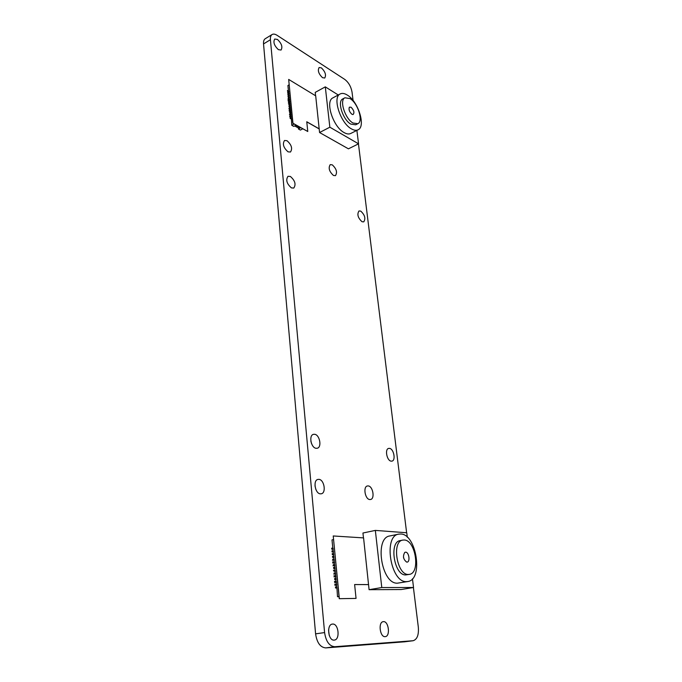 <?xml version="1.0" encoding="UTF-8"?>
<svg xmlns="http://www.w3.org/2000/svg" width="682" height="682" viewBox="0 0 682 682"><rect width="100%" height="100%" fill="white"/><g stroke="black" fill="none" stroke-linecap="round" stroke-linejoin="round"><path stroke-width="1.02" d="M339.048 596.699L337.513 596.716L339.022 596.469M336.831 586.938L336.934 587.986L335.535 587.995L335.433 586.938L336.831 586.938M337.513 596.716L336.934 587.986M336.243 585.258L334.845 585.258M335.271 585.182L335.169 584.133L336.567 584.142L336.661 585.19M334.743 584.21L335.169 584.133M335.697 579.674L334.726 579.589L334.623 578.541L336.021 578.558L336.124 579.598M336.294 584.133L336.397 582.394L334.572 582.462M334.998 582.385L334.896 581.337L336.294 581.345L336.397 582.394M334.47 581.414L334.896 581.337M335.749 578.549L335.851 576.819L334.035 576.878M334.453 576.802L334.359 575.753L335.749 575.77L335.851 576.819M333.933 575.83L334.359 575.753M335.484 575.77L335.578 574.039L333.771 574.091M334.189 574.014L334.086 572.974L335.484 572.991L335.578 574.039M335.212 570.22L335.314 571.26L333.916 571.235L333.822 570.195L335.212 570.22M333.396 570.271L333.822 570.195M335.212 572.991L335.314 571.26M334.939 567.458L335.041 568.49L333.651 568.464L333.549 567.424L334.939 567.458M334.947 570.22L335.041 568.49M334.674 567.45L334.777 565.728L332.961 565.77M333.387 565.693L333.285 564.653L334.674 564.696L334.777 565.728M334.086 563.051L332.697 563.008M334.137 561.925L334.24 560.22L332.432 560.254M333.873 559.18L333.873 556.444L332.484 556.393L332.586 557.416L333.975 557.467M333.609 556.435L333.609 553.699L332.219 553.648L332.322 554.671L333.703 554.73M333.345 553.69L333.345 550.971L331.955 550.903L332.057 551.934L333.438 551.994M333.072 550.954L333.08 548.234L331.691 548.175L331.793 549.198L333.174 549.257M332.807 548.226L332.006 539.897L333.472 539.59M336.567 586.938L336.405 585.233M336.021 581.345L335.859 579.649M334.41 564.687L334.248 563.025M332.85 560.169L332.748 559.138L334.137 559.189L334.24 560.22M332.594 561.977L334.41 561.934L334.504 562.974M333.114 562.931L333.021 561.891M298.571 128.838L300.412 127.866L295.894 125.352L293.72 126.383L291.777 125.3L294.189 124.013M298.469 129.017L300.387 130.074L302.791 128.813M298.477 128.046L298.52 128.489M299.765 127.508L298.631 128.395M298.605 128.122L294.735 125.965M298.537 128.446L300.029 127.662M291.333 118.387L291.402 119.12L290.165 118.429L290.097 117.688L291.333 118.387M291.777 125.3L291.402 119.12M291.095 118.25L291.214 117.168L289.637 116.648M289.978 116.469L289.91 115.735L291.137 116.434L291.214 117.168M290.762 112.53L290.83 113.255L289.603 112.556L289.526 111.822L290.762 112.53M290.907 116.298L291.026 115.207L289.449 114.695M289.79 114.508L289.714 113.775L290.95 114.474L291.026 115.207M290.711 114.346L290.83 113.255M290.523 112.394L290.643 111.311L289.074 110.791M289.407 110.603L289.339 109.87L290.575 110.578L290.643 111.311M290.336 110.441L290.455 109.359L288.887 108.839M289.219 108.66L289.151 107.927L290.387 108.634L290.455 109.359M290.2 106.69L290.268 107.424L289.032 106.716L288.963 105.983L290.2 106.69M290.148 108.498L290.268 107.424M290.003 104.755L290.08 105.48L288.844 104.772L288.776 104.039L290.003 104.755M289.961 106.554L290.08 105.48M289.773 104.619L289.893 103.545L288.324 103.016M288.657 102.829L288.588 102.104L289.816 102.82L289.893 103.545M289.398 100.748L289.518 99.683L287.949 99.154M289.211 98.822L289.262 97.032L288.026 96.315L288.102 97.04L289.33 97.756M289.023 96.895L289.074 95.113L287.847 94.389L287.915 95.113L289.142 95.83M288.836 94.977L288.887 93.195L287.659 92.471L287.727 93.187L288.955 93.911M288.648 93.05L288.699 91.277L287.472 90.553L287.54 91.269L288.767 91.993M288.46 91.141L287.915 85.497L289.108 84.824M289.586 102.684L289.705 101.609L288.136 101.081M288.29 98.967L288.213 98.242L289.441 98.958L289.518 99.683M288.068 100.356L289.628 100.885L289.705 101.609M288.469 100.893L288.401 100.169M287.003 140.705L284.522 140.483C282.305 143.987 283.482 147.772 288.051 151.83L290.472 152.026C292.706 148.565 291.546 144.789 287.003 140.705M277.438 39.445L274.735 39.027C272.988 42.139 274.207 45.677 278.401 49.65L281.061 50.042C282.825 46.973 281.615 43.443 277.438 39.445M290.379 176.459L288 176.297C285.605 179.954 286.755 183.825 291.461 187.917L293.772 188.061C296.193 184.447 295.059 180.577 290.379 176.459M332.27 164.839L330.216 164.635C328.153 167.96 329.236 171.566 333.455 175.462L335.459 175.649C337.539 172.358 336.473 168.761 332.27 164.839M321.401 67.885L319.125 67.518C317.48 70.476 318.596 73.861 322.501 77.68L324.726 78.029C326.397 75.097 325.288 71.721 321.401 67.885M360.744 211.105L358.988 210.96C356.874 214.31 357.888 217.908 362.031 221.735L363.745 221.872C365.867 218.555 364.87 214.966 360.744 211.105M318.98 479.361L317.889 479.429C312.842 480.307 315.075 493.615 320.344 493.845L321.35 493.777C326.422 492.89 324.223 479.693 318.98 479.361M314.717 434.289L313.405 434.349C308.648 435.329 310.992 447.801 316.047 448.296L317.283 448.236C322.049 447.256 319.756 434.886 314.717 434.289M332.637 624.064L332.356 624.09C326.38 624.524 328.178 640.918 334.154 640.108L334.342 640.091C340.361 639.639 338.587 623.382 332.637 624.064M368.254 485.925L367.385 485.968C362.884 486.675 365.092 499.36 369.78 499.548L370.573 499.497C375.091 498.789 372.918 486.198 368.254 485.925M389.558 448.381L388.629 448.406C384.622 449.106 386.873 460.751 391.11 461.151L391.98 461.117C395.995 460.41 393.778 448.85 389.558 448.381M383.463 621.643L383.241 621.669C377.981 622.01 379.908 637.372 385.142 636.638L385.287 636.63C390.564 636.263 388.672 621.021 383.463 621.643M413.411 587.517L418.322 627.159C418.901 634.908 417.162 639.435 413.113 640.73L334.777 646.724C329.363 646.229 325.97 641.515 324.589 632.572L270.422 39.727C270.225 37.143 270.78 35.404 272.092 34.526C273.405 33.776 275.059 34.032 277.045 35.294L344.742 79.402C348.596 82.386 351.017 86.605 352.031 92.061L353.08 100.493M404.699 641.796L325.757 647.9C320.327 647.414 316.934 642.734 315.587 633.851L263.533 43.929C263.346 41.346 263.908 39.616 265.238 38.729L272.092 34.526M358.451 143.868L406.625 532.753M329.218 635.377L328.562 630.032M311.597 443.786L310.864 441.152M315.868 489.48L314.99 485.823M351.051 107.21L349.355 107.185C348.528 109.529 349.38 111.882 351.912 114.261L353.037 114.567C354.657 112.743 353.992 110.288 351.051 107.21M344.904 97.782L342.756 98.924C336.951 101.277 342.901 119.896 350.829 124.115L355.68 124.797L357.828 123.706C363.617 121.37 357.905 103.101 349.994 98.575L344.904 97.782C339.107 100.126 345.075 118.77 352.986 123.007L357.828 123.706M351.409 128.864C354.018 130.381 356.234 130.688 358.059 129.793C366.098 126.545 358.263 101.388 347.291 95.062C344.504 93.332 342.125 92.965 340.165 93.963C332.125 97.219 340.437 123.11 351.409 128.864M340.165 93.963L332.935 97.85C324.837 101.158 333.08 126.903 344.103 132.581C346.72 134.073 348.954 134.363 350.787 133.459L358.059 129.793M319.261 128.881L306.764 121.763L307.77 131.498L292.945 123.229L288.674 79.419L315.689 95.83L319.568 132.521L348.434 148.829L358.553 143.825L356.891 130.381M338.272 94.986L325.297 86.861L329.849 127.202L319.568 132.521M325.297 86.861L315.22 92.394L315.587 95.778M329.849 127.202L358.553 143.825M319.185 128.924L306.772 121.865M307.77 131.498L292.859 123.272L288.674 79.419M405.637 552.164L404.776 552.386C402.636 556.128 403.25 559.359 406.634 562.079L406.856 562.104C410.428 562.445 409.14 552.096 405.637 552.164M402.789 540.093L400.163 540.613C388.842 541.789 394.162 575.634 405.705 574.926L409.353 574.38C420.734 573.11 415.551 539.871 404.145 539.999L402.789 540.093C391.502 541.252 396.856 575.165 408.373 574.457L409.353 574.38M406.523 581.635L407.776 581.533C423.607 579.743 416.514 533.955 400.726 534.006L398.74 534.134C383.096 535.728 390.513 582.778 406.523 581.635M398.74 534.134L389.891 535.941C374.137 537.569 381.383 584.338 397.495 583.17L407.776 581.533M368.527 584.593L354.623 584.559L356.055 598.412L339.346 598.677L333.225 535.967L363.574 537.902L369.081 589.683L401.093 589.546L413.539 587.5L412.457 578.788M407.307 537.263L406.753 532.761L375.339 530.408L381.784 587.543L369.081 589.683M375.339 530.408L362.943 533.017L363.472 537.893M381.784 587.543L413.539 587.5M356.055 598.412L339.244 598.694L333.225 535.967M368.63 584.576L354.623 584.542M404.324 641.847L412.925 640.748M325.757 647.9L334.777 646.724M315.587 633.851L324.589 632.572M263.533 43.929L270.422 39.727M403.684 558.149L403.488 557.1M413.113 640.73L404.511 641.822"/></g></svg>
